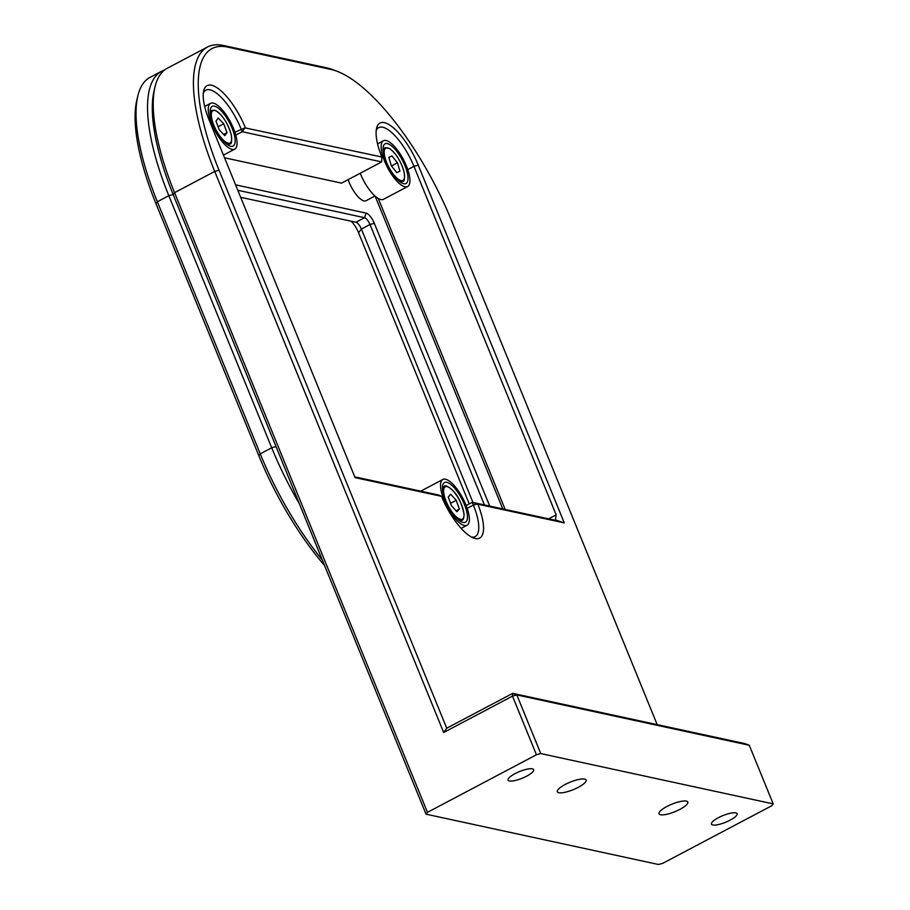 <?xml version="1.0" encoding="UTF-8"?>
<svg xmlns="http://www.w3.org/2000/svg" width="910" height="910" viewBox="0 0 910 910"><rect width="100%" height="100%" fill="white"/><g stroke="black" fill="none" stroke-linecap="round" stroke-linejoin="round"><path stroke-width="1.36" d="M299.401 503.856A156.861 53.792 -117.8 0 1 271.703 447.777L168.828 195.684A156.861 53.792 -117.8 0 1 161.559 71.276A156.861 53.792 -117.8 0 1 164.562 70.013M484.438 504.948L369.995 224.508A6.905 2.366 62.2 0 0 364.569 217.706L237.806 190.27M235.588 184.832L366.173 213.111A10.363 3.549 -117.8 0 1 374.306 223.314L489.705 506.085M154.529 89.123A153.415 52.609 62.2 0 0 173.15 194.478L276.026 446.571L271.703 447.777L260.237 453.84A156.861 53.792 62.2 0 0 322.322 560.014M155.94 203.578L157.362 201.747L260.237 453.84L258.815 455.66L155.94 203.578A153.415 52.609 -117.8 0 1 136.796 100.237L137.785 96.073A156.861 53.792 62.2 0 0 157.362 201.747L168.828 195.684L173.15 194.478A153.415 52.609 -117.8 0 1 154.006 91.148L154.984 86.985A156.861 53.792 62.2 0 0 174.561 192.658L427.461 812.346L426.039 814.177L173.15 194.478L174.561 192.658L214.714 171.444A156.861 53.792 -117.8 0 1 207.446 47.036A156.861 53.792 -117.8 0 1 223.485 45.5L326.838 67.875A156.861 53.792 -117.8 0 1 333.208 69.808L337.2 71.333A153.415 52.609 62.2 0 0 330.967 69.444L227.614 47.07A153.415 52.609 62.2 0 0 219.037 170.238L446.73 728.205L443.671 732.493L214.714 171.444L219.037 170.238M161.559 71.276L150.082 77.339A156.861 53.792 62.2 0 0 137.785 96.073M324.551 565.485A153.415 52.609 -117.8 0 1 258.815 455.66M469.23 503.901L358.551 232.71A13.809 4.732 62.2 0 0 351.078 221.198M240.672 197.288L355.958 222.256A6.905 2.366 -117.8 0 1 356.242 222.336A6.905 2.366 -117.8 0 1 361.384 229.058L472.961 502.457M223.712 123.794L218.195 118.027L215.988 121.064L219.299 129.88L224.815 135.658L227.011 132.61L223.712 123.794L218.116 126.752M223.621 134.407L227.011 132.61M231.242 149.138A25.901 8.884 62.2 0 0 234.746 149.126A25.901 8.884 62.2 0 0 232.516 126.206A25.901 8.884 62.2 0 0 214.055 103.331A25.901 8.884 62.2 0 0 210.551 103.342A25.901 8.884 62.2 0 0 212.781 126.262A25.901 8.884 62.2 0 0 231.242 149.138M230.105 146.089A22.443 7.701 -117.8 0 1 229.923 146.021A22.443 7.701 -117.8 0 1 215.841 129.834A22.443 7.701 -117.8 0 1 210.403 109.075A22.443 7.701 -117.8 0 1 215.192 106.379A22.443 7.701 -117.8 0 1 232.687 129.789A22.443 7.701 -117.8 0 1 230.105 146.089M211.53 110.736A18.985 6.506 62.2 0 0 210.153 111.6M227.693 144.804A18.985 6.506 62.2 0 0 229.183 144.155M391.482 165.973L397.477 162.799L391.937 155.883L388.888 157.487M397.477 162.799L399.922 171.182L396.828 172.65L391.289 165.734L388.843 157.35L391.937 155.883M360.235 173.241A25.901 8.884 62.2 0 0 377.798 198.175A25.901 8.884 62.2 0 0 383.542 199.279L407.623 186.561A25.901 8.884 62.2 0 0 406.315 165.756A25.901 8.884 62.2 0 0 389.173 141.88A25.901 8.884 62.2 0 0 383.44 140.766A25.901 8.884 62.2 0 0 384.748 161.57A25.901 8.884 62.2 0 0 401.89 185.447A25.901 8.884 62.2 0 0 407.623 186.561M401.037 182.535A22.443 7.701 -117.8 0 1 387.887 165.609A22.443 7.701 -117.8 0 1 383.292 146.499A22.443 7.701 -117.8 0 1 390.026 144.781A22.443 7.701 -117.8 0 1 406.258 169.169A22.443 7.701 -117.8 0 1 402.811 183.445A22.443 7.701 -117.8 0 1 401.037 182.535M384.407 148.159A18.985 6.506 62.2 0 0 383.03 149.024M348.143 179.634A18.985 6.506 62.2 0 0 361.771 199.938A18.985 6.506 62.2 0 0 365.979 200.757L374.977 196.003M400.582 182.227A18.985 6.506 62.2 0 0 402.061 181.579M450.689 494.244L448.277 496.928L451.394 505.676L456.934 511.727L459.345 509.043L456.228 500.295L450.689 494.244M450.541 503.298L456.228 500.295M456.058 510.772L459.345 509.043M469.332 518.109A25.901 8.884 62.2 0 0 458.538 491.15A25.901 8.884 62.2 0 0 442.863 479.479A25.901 8.884 62.2 0 0 440.576 486.645A25.901 8.884 62.2 0 0 451.371 513.615A25.901 8.884 62.2 0 0 467.058 525.275A25.901 8.884 62.2 0 0 469.332 518.109M467.421 516.015A22.443 7.701 -117.8 0 1 462.235 522.169A22.443 7.701 -117.8 0 1 449.654 508.667A22.443 7.701 -117.8 0 1 442.487 488.738A22.443 7.701 -117.8 0 1 442.715 485.212A22.443 7.701 -117.8 0 1 455.762 489.534A22.443 7.701 -117.8 0 1 467.421 516.015M460.005 520.952A18.985 6.506 62.2 0 0 461.484 520.292M443.83 486.884A18.985 6.506 62.2 0 0 442.453 487.749M509.395 780.962A13.809 3.595 -22.2 0 1 508.087 780.12A13.809 3.595 -22.2 0 1 517.221 772.567A13.809 3.595 -22.2 0 1 532.339 768.848A13.809 3.595 -22.2 0 1 533.658 769.689A13.809 3.595 -22.2 0 1 524.513 777.231A13.809 3.595 -22.2 0 1 509.395 780.962M712.792 824.995A13.809 3.595 -22.2 0 1 711.472 824.153A13.809 3.595 -22.2 0 1 720.618 816.6A13.809 3.595 -22.2 0 1 735.735 812.869A13.809 3.595 -22.2 0 1 737.054 813.711A13.809 3.595 -22.2 0 1 727.909 821.264A13.809 3.595 -22.2 0 1 712.792 824.995M558.808 792.724A15.538 4.05 -22.2 0 1 557.329 791.78A15.538 4.05 -22.2 0 1 567.612 783.283A15.538 4.05 -22.2 0 1 584.618 779.096A15.538 4.05 -22.2 0 1 586.108 780.041A15.538 4.05 -22.2 0 1 575.814 788.538A15.538 4.05 -22.2 0 1 558.808 792.724M660.512 814.746A15.538 4.05 -22.2 0 1 659.033 813.802A15.538 4.05 -22.2 0 1 669.316 805.304A15.538 4.05 -22.2 0 1 686.322 801.107A15.538 4.05 -22.2 0 1 687.801 802.051A15.538 4.05 -22.2 0 1 677.518 810.548A15.538 4.05 -22.2 0 1 660.512 814.746M224.554 157.794L341.534 183.126L381.677 161.912L381.836 156.998A43.157 14.799 -117.8 0 1 376.569 128.23A43.157 14.799 -117.8 0 1 394.03 128.367A43.157 14.799 -117.8 0 1 418.281 165.165L564.268 522.909L555.418 519.917L556.169 514.844L413.959 166.371A39.71 13.616 62.2 0 0 378.708 127.639A39.71 13.616 62.2 0 0 376.205 130.528M378.241 198.437L505.152 509.429M381.677 161.912L242.208 131.722L235.792 135.112M749.271 745.256L516.823 694.933L540.756 753.571L773.204 803.894L749.271 745.256L745.142 743.675L512.694 693.363L512.501 696.127L516.823 694.933L512.694 693.363L446.73 728.205M540.756 753.571L536.434 754.777L512.501 696.127L443.671 732.493M207.446 47.036L167.292 68.239A156.861 53.792 62.2 0 0 154.984 86.985M536.434 754.777L427.461 812.346M426.039 814.177L658.487 864.5L662.81 863.294L771.794 805.725L773.204 803.894M657.191 724.644L451.485 220.561A153.415 52.609 62.2 0 0 337.2 71.333M502.786 508.917L375.147 196.15M234.894 132.212L244.961 127.866L242.208 131.722L241.082 128.947A39.71 13.616 62.2 0 0 205.819 90.215A39.71 13.616 62.2 0 0 203.317 93.104M244.961 127.866L381.836 156.998M564.268 522.909L477.83 504.197A43.157 14.799 -117.8 0 1 473.541 538.003A43.157 14.799 -117.8 0 1 441.509 496.337L355.071 477.613L209.072 119.881A43.157 14.799 -117.8 0 1 203.692 90.807A43.157 14.799 -117.8 0 1 221.05 90.863A43.157 14.799 -117.8 0 1 245.268 127.434M441.509 496.337L438.836 495.074L354.752 476.851M466.17 505.516L472.245 502.309L477.272 504.003L473.382 505.084L472.245 502.309L555.783 520.395M471.425 537.014A39.71 13.616 62.2 0 0 475.225 536.582A39.71 13.616 62.2 0 0 473.382 505.084L467.205 508.349M374.306 223.314L369.995 224.508L361.384 229.058L358.551 232.71M366.173 213.111L364.569 217.706L355.958 222.256M225.578 143.109A18.985 6.506 62.2 0 0 227.238 143.939A18.985 6.506 62.2 0 0 229.798 143.939C231.504 144.371 232.016 141.425 231.333 135.089C227.705 122.759 222.29 114.501 215.079 110.303L212.053 110.349A18.985 6.506 62.2 0 0 210.358 114.307M227.58 143.029A18.302 6.279 62.2 0 0 229.684 129.732A18.302 6.279 62.2 0 0 215.431 110.656A18.302 6.279 62.2 0 0 213.315 123.942A18.302 6.279 62.2 0 0 227.58 143.029M398.455 180.533A18.985 6.506 62.2 0 0 398.478 180.544A18.985 6.506 62.2 0 0 402.686 181.363C404.381 181.807 404.893 178.849 404.222 172.513C401.276 161.878 396.441 153.904 389.685 148.592L384.941 147.773A18.985 6.506 62.2 0 0 383.247 151.731M398.876 179.657A18.302 6.279 62.2 0 0 403.528 170.045A18.302 6.279 62.2 0 0 389.889 148.876A18.302 6.279 62.2 0 0 385.237 158.488A18.302 6.279 62.2 0 0 398.876 179.657M443.215 487.1L444.364 486.497A18.985 6.506 62.2 0 0 442.67 490.456M463.975 514.104A18.302 6.279 62.2 0 0 453.066 490.865A18.302 6.279 62.2 0 0 443.648 491.866A18.302 6.279 62.2 0 0 454.556 515.106A18.302 6.279 62.2 0 0 463.975 514.104M457.878 519.257A18.985 6.506 62.2 0 0 462.109 520.076C463.179 520.361 463.838 518.45 464.089 514.366C461.836 503.446 457.992 495.393 452.543 490.217C447.686 486.076 444.956 484.837 444.364 486.497M548.616 518.837L556.169 514.844M418.281 165.165L413.959 166.371L407.782 169.635M326.838 67.875L330.967 69.444M223.485 45.5L227.614 47.07M228.649 144.542L229.798 143.939M210.915 110.963L212.053 110.349M223.45 155.098L234.746 149.126M204.67 106.447L210.551 103.342M401.537 181.966L402.686 181.363M383.792 148.387L384.941 147.773M377.559 143.871L383.44 140.766M460.96 520.679L462.109 520.076M420.75 491.161L442.863 479.479M461.177 528.38L467.058 525.275"/></g></svg>
